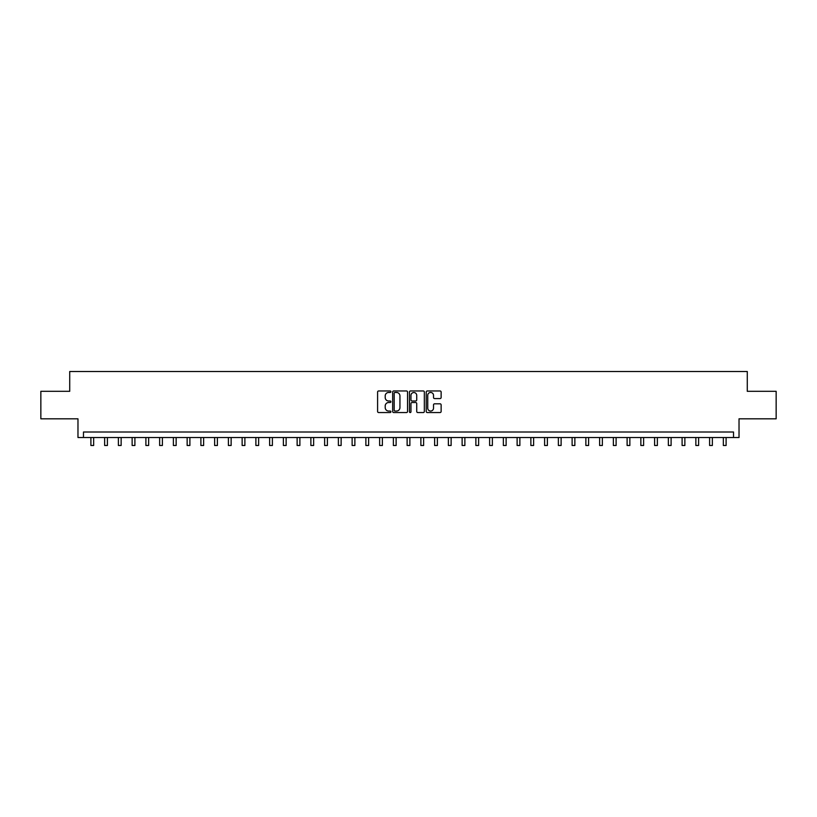 <?xml version="1.0" encoding="UTF-8"?>
<svg xmlns="http://www.w3.org/2000/svg" width="817" height="817" viewBox="0 0 817 817"><rect width="100%" height="100%" fill="white"/><g stroke="black" fill="none" stroke-linecap="round" stroke-linejoin="round"><path stroke-width="1.23" d="M390.904 391.721A0.756 0.756 0 0 0 390.148 390.965L378.68 390.965A1.083 1.083 0 0 0 377.597 392.048L377.597 411.482A1.083 1.083 0 0 0 378.68 412.554L390.148 412.554A0.756 0.756 0 0 0 390.904 411.799A0.756 0.756 0 0 0 390.148 411.043L388.657 411.043A3.452 3.452 0 0 1 385.205 407.591L385.205 405.978A3.452 3.452 0 0 1 388.657 402.515L390.148 402.515A0.756 0.756 0 0 0 390.904 401.76A0.756 0.756 0 0 0 390.148 401.004L388.657 401.004A3.452 3.452 0 0 1 385.205 397.552L385.205 395.928A3.452 3.452 0 0 1 388.657 392.477L390.148 392.477A0.756 0.756 0 0 0 390.904 391.721M440.057 398.573A1.083 1.083 0 0 0 441.129 397.501L441.129 392.048A1.083 1.083 0 0 0 440.057 390.965L427.311 390.965A1.083 1.083 0 0 0 426.229 392.048L426.229 411.482A1.083 1.083 0 0 0 427.311 412.554L440.057 412.554A1.083 1.083 0 0 0 441.129 411.482L441.129 404.895A1.083 1.083 0 0 0 440.057 403.812L434.603 403.812A1.083 1.083 0 0 0 433.521 404.895L433.521 408.163A2.89 2.89 0 0 1 430.63 411.043A2.89 2.89 0 0 1 427.74 408.163L427.74 395.367A2.89 2.89 0 0 1 430.63 392.477A2.89 2.89 0 0 1 433.521 395.367L433.521 397.501A1.083 1.083 0 0 0 434.603 398.573L440.057 398.573M733.523 437.514L739.028 437.514L739.028 418.815L776.15 418.815L776.15 391.312L747.279 391.312L747.279 371.51L69.721 371.51L69.721 391.312L40.85 391.312L40.85 418.815L77.972 418.815L77.972 437.514L733.523 437.514L733.523 432.009L83.477 432.009L83.477 437.514M407.55 392.048A1.083 1.083 0 0 0 406.478 390.965L393.733 390.965A1.083 1.083 0 0 0 392.66 392.048L392.66 411.482A1.083 1.083 0 0 0 393.733 412.554L406.478 412.554A1.083 1.083 0 0 0 407.55 411.482L407.55 392.048M410.522 390.965L423.267 390.965A1.083 1.083 0 0 1 424.34 392.048L424.34 411.482A1.083 1.083 0 0 1 423.267 412.554L417.814 412.554A1.083 1.083 0 0 1 416.731 411.482L416.731 403.598A1.083 1.083 0 0 0 415.649 402.515L412.034 402.515A1.083 1.083 0 0 0 410.961 403.598L410.961 411.799A0.756 0.756 0 0 1 410.205 412.554A0.756 0.756 0 0 1 409.45 411.799L409.45 392.048A1.083 1.083 0 0 1 410.522 390.965M394.928 392.477A0.756 0.756 0 0 0 394.172 393.232L394.172 410.287A0.756 0.756 0 0 0 394.928 411.043L396.49 411.043A3.452 3.452 0 0 0 399.942 407.591L399.942 395.928A3.452 3.452 0 0 0 396.49 392.477L394.928 392.477M416.731 395.418A2.89 2.89 0 0 0 413.841 392.528A2.89 2.89 0 0 0 410.961 395.418L410.961 399.932A1.083 1.083 0 0 0 412.034 401.004L415.649 401.004A1.083 1.083 0 0 0 416.731 399.932L416.731 395.418M90.901 437.514L90.901 445.49L93.649 445.49L93.649 437.514M104.647 437.514L104.647 445.49L107.395 445.49L107.395 437.514M118.394 437.514L118.394 445.49L121.141 445.49L121.141 437.514M132.14 437.514L132.14 445.49L134.897 445.49L134.897 437.514M145.896 437.514L145.896 445.49L148.643 445.49L148.643 437.514M159.642 437.514L159.642 445.49L162.389 445.49L162.389 437.514M173.388 437.514L173.388 445.49L176.145 445.49L176.145 437.514M187.144 437.514L187.144 445.49L189.891 445.49L189.891 437.514M200.89 437.514L200.89 445.49L203.637 445.49L203.637 437.514M214.636 437.514L214.636 445.49L217.383 445.49L217.383 437.514M228.392 437.514L228.392 445.49L231.14 445.49L231.14 437.514M242.138 437.514L242.138 445.49L244.886 445.49L244.886 437.514M255.884 437.514L255.884 445.49L258.632 445.49L258.632 437.514M269.63 437.514L269.63 445.49L272.388 445.49L272.388 437.514M283.387 437.514L283.387 445.49L286.134 445.49L286.134 437.514M297.133 437.514L297.133 445.49L299.88 445.49L299.88 437.514M310.879 437.514L310.879 445.49L313.636 445.49L313.636 437.514M324.635 437.514L324.635 445.49L327.382 445.49L327.382 437.514M338.381 437.514L338.381 445.49L341.128 445.49L341.128 437.514M352.127 437.514L352.127 445.49L354.874 445.49L354.874 437.514M365.873 437.514L365.873 445.49L368.63 445.49L368.63 437.514M379.629 437.514L379.629 445.49L382.376 445.49L382.376 437.514M393.375 437.514L393.375 445.49L396.122 445.49L396.122 437.514M407.121 437.514L407.121 445.49L409.879 445.49L409.879 437.514M420.878 437.514L420.878 445.49L423.625 445.49L423.625 437.514M434.624 437.514L434.624 445.49L437.371 445.49L437.371 437.514M448.37 437.514L448.37 445.49L451.127 445.49L451.127 437.514M462.126 437.514L462.126 445.49L464.873 445.49L464.873 437.514M475.872 437.514L475.872 445.49L478.619 445.49L478.619 437.514M489.618 437.514L489.618 445.49L492.365 445.49L492.365 437.514M503.364 437.514L503.364 445.49L506.121 445.49L506.121 437.514M517.12 437.514L517.12 445.49L519.867 445.49L519.867 437.514M530.866 437.514L530.866 445.49L533.613 445.49L533.613 437.514M544.612 437.514L544.612 445.49L547.37 445.49L547.37 437.514M558.368 437.514L558.368 445.49L561.116 445.49L561.116 437.514M572.114 437.514L572.114 445.49L574.862 445.49L574.862 437.514M585.86 437.514L585.86 445.49L588.608 445.49L588.608 437.514M599.617 437.514L599.617 445.49L602.364 445.49L602.364 437.514M613.363 437.514L613.363 445.49L616.11 445.49L616.11 437.514M627.109 437.514L627.109 445.49L629.856 445.49L629.856 437.514M640.855 437.514L640.855 445.49L643.612 445.49L643.612 437.514M654.611 437.514L654.611 445.49L657.358 445.49L657.358 437.514M668.357 437.514L668.357 445.49L671.104 445.49L671.104 437.514M682.103 437.514L682.103 445.49L684.86 445.49L684.86 437.514M695.859 437.514L695.859 445.49L698.606 445.49L698.606 437.514M709.605 437.514L709.605 445.49L712.353 445.49L712.353 437.514M723.351 437.514L723.351 445.49L726.099 445.49L726.099 437.514"/></g></svg>
